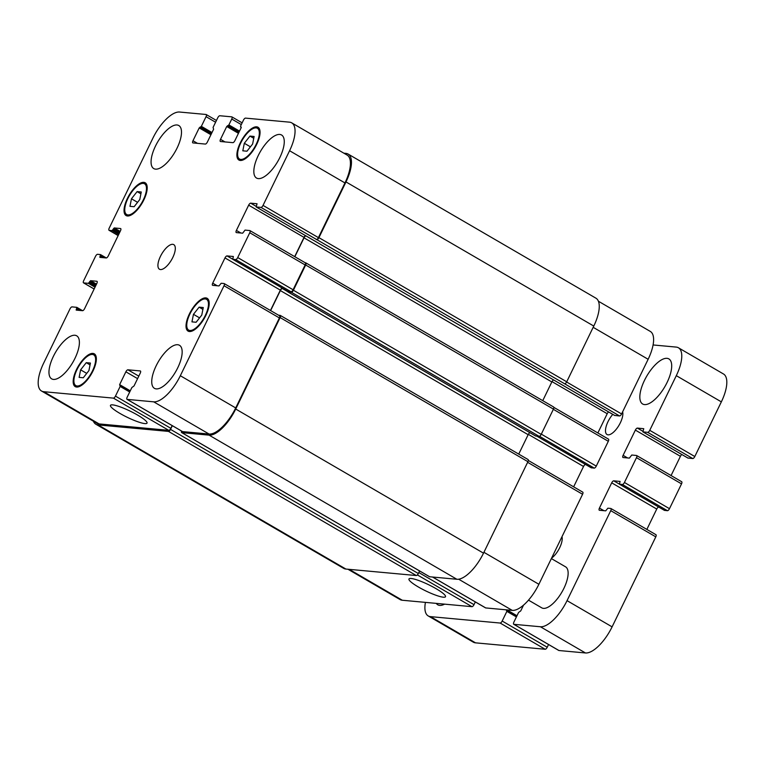 <?xml version="1.0" encoding="UTF-8"?>
<svg xmlns="http://www.w3.org/2000/svg" width="765" height="765" viewBox="0 0 765 765"><rect width="100%" height="100%" fill="white"/><g stroke="black" fill="none" stroke-linecap="round" stroke-linejoin="round"><path stroke-width="1.15" d="M551.364 558.574L565.574 566.836A23.715 9.524 120.2 0 1 562.944 590.217A23.715 9.524 120.2 0 1 543.437 608.366A23.715 9.524 120.2 0 1 541.725 607.831L528.5 600.143M622.634 411.8A14.229 5.709 120.2 0 1 618.426 426.229A14.229 5.709 120.2 0 1 608.051 434.836A14.229 5.709 120.2 0 1 607.028 434.52A14.229 5.709 120.2 0 1 612.775 414.362M561.988 536.705A14.229 5.709 120.2 0 1 551.575 558.144M666.994 358.326A26.087 10.471 120.2 0 1 668.878 358.909A26.087 10.471 120.2 0 1 665.99 384.623A26.087 10.471 120.2 0 1 644.532 404.589A26.087 10.471 120.2 0 1 642.657 404.006A26.087 10.471 120.2 0 1 645.545 378.293A26.087 10.471 120.2 0 1 666.994 358.326M444.618 604.149A26.087 10.471 120.2 0 1 439.665 605.392A26.087 10.471 120.2 0 1 437.781 604.809A26.087 10.471 120.2 0 1 436.289 603.384M506.248 609.829L506.87 611.369L502.175 621.037A2.372 0.956 120.2 0 1 500.128 623.045L430.446 616.628A30.83 12.374 120.2 0 1 428.228 615.94L473.277 642.141A30.83 12.374 -59.8 0 0 475.505 642.839L545.177 649.256A2.372 0.956 -59.8 0 0 547.233 647.247L548.553 644.522M687.907 458.034L692.755 458.541A2.372 0.956 -59.8 0 0 694.802 456.533L721.347 401.864A30.83 12.374 -59.8 0 0 723.489 373.989L678.44 347.779A30.83 12.374 120.2 0 1 676.298 375.663L649.753 430.332A2.372 0.956 120.2 0 1 647.697 432.34L642.906 431.881L643.748 428.696L637.417 428.094A2.372 0.956 -59.8 0 0 635.361 430.102L623.112 455.338A2.372 0.956 -59.8 0 0 622.949 457.48A2.372 0.956 -59.8 0 0 623.121 457.537L629.385 458.111L631.747 455.032L636.47 455.471A2.372 0.956 120.2 0 1 636.643 455.519A2.372 0.956 120.2 0 1 636.48 457.661L624.431 482.476A2.372 0.956 120.2 0 1 622.375 484.484L619.43 484.197L620.08 481.434L613.74 480.831A2.372 0.956 -59.8 0 0 611.694 482.839L599.435 508.075A2.372 0.956 -59.8 0 0 599.272 510.217A2.372 0.956 -59.8 0 0 599.444 510.274L605.708 510.848L607.859 508.19L610.738 508.457A2.372 0.956 120.2 0 1 610.91 508.515A2.372 0.956 120.2 0 1 610.747 510.657L567.047 600.649A30.83 12.374 120.2 0 1 540.415 626.755L513.898 624.317A2.372 0.956 120.2 0 1 513.726 624.259A2.372 0.956 120.2 0 1 513.889 622.117L518.584 612.449L520.745 610.891L523.528 605.134M671.077 475.553L680.42 456.313A2.372 0.956 120.2 0 1 681.835 454.525M664.431 510.36L667.434 510.695A2.372 0.956 -59.8 0 0 669.48 508.687L681.529 483.872A2.372 0.956 -59.8 0 0 681.692 481.73A2.372 0.956 -59.8 0 0 681.519 481.673M646.855 529.418L656.743 509.05A2.372 0.956 120.2 0 1 658.703 507.042M558.651 650.346A2.372 0.956 -59.8 0 0 558.785 650.47A2.372 0.956 -59.8 0 0 558.947 650.518L585.464 652.966A30.83 12.374 -59.8 0 0 612.096 626.86L655.796 536.858A2.372 0.956 -59.8 0 0 655.968 534.716A2.372 0.956 -59.8 0 0 655.796 534.659M428.228 615.94A30.83 12.374 120.2 0 1 425.426 602.38M653.081 344.958L676.212 347.09A30.83 12.374 120.2 0 1 678.44 347.779M119.952 413.425A20.311 3.414 25.9 0 1 110.476 405.364A20.311 3.414 25.9 0 1 130.241 411.168A20.311 3.414 25.9 0 1 147.023 423.112A20.311 3.414 25.9 0 1 119.952 413.425M418.436 587.032A20.311 3.414 25.9 0 1 408.959 578.971A20.311 3.414 25.9 0 1 428.725 584.776A20.311 3.414 25.9 0 1 445.507 596.719A20.311 3.414 25.9 0 1 418.436 587.032M193.459 314.329L199.11 307.157L203.261 307.54L201.769 315.094L196.117 322.256L191.958 321.874L193.459 314.329L199.569 317.877M199.11 307.157L202.897 309.366M244.312 143.265L249.964 136.094L254.114 136.476L252.622 144.03L246.971 151.202L242.811 150.82L244.312 143.265L250.423 146.823M249.964 136.094L253.751 138.302M131.465 198.776L137.117 191.604L141.267 191.986L139.775 199.541L134.124 206.713L129.964 206.33L131.465 198.776L137.576 202.333M137.117 191.604L140.903 193.813M80.612 369.839L86.263 362.667L90.413 363.05L88.922 370.604L83.27 377.767L79.12 377.384L80.612 369.839L86.722 373.387M86.263 362.667L90.05 364.876M127.965 214.927A17.786 7.143 -59.8 0 0 142.586 201.319A17.786 7.143 -59.8 0 0 144.556 183.782A17.786 7.143 -59.8 0 0 129.448 195.572A17.786 7.143 -59.8 0 0 126.674 214.535A17.786 7.143 -59.8 0 0 127.965 214.927M127.449 215.979A18.972 7.621 120.2 0 1 126.082 215.558A18.972 7.621 120.2 0 1 129.036 195.333A18.972 7.621 120.2 0 1 145.159 182.759A18.972 7.621 120.2 0 1 143.055 201.463A18.972 7.621 120.2 0 1 127.449 215.979M240.803 159.416A17.786 7.143 -59.8 0 0 255.434 145.809A17.786 7.143 -59.8 0 0 257.403 128.271A17.786 7.143 -59.8 0 0 242.295 140.062A17.786 7.143 -59.8 0 0 239.522 159.024A17.786 7.143 -59.8 0 0 240.803 159.416M240.296 160.468A18.972 7.621 120.2 0 1 238.929 160.048A18.972 7.621 120.2 0 1 241.883 139.823A18.972 7.621 120.2 0 1 258.006 127.248A18.972 7.621 120.2 0 1 255.902 145.952A18.972 7.621 120.2 0 1 240.296 160.468M189.95 330.48A17.786 7.143 -59.8 0 0 204.58 316.873A17.786 7.143 -59.8 0 0 206.55 299.335A17.786 7.143 -59.8 0 0 191.441 311.116A17.786 7.143 -59.8 0 0 188.668 330.078A17.786 7.143 -59.8 0 0 189.95 330.48M189.443 331.532A18.972 7.621 120.2 0 1 188.075 331.111A18.972 7.621 120.2 0 1 191.03 310.877A18.972 7.621 120.2 0 1 207.152 298.312A18.972 7.621 120.2 0 1 205.049 317.016A18.972 7.621 120.2 0 1 189.443 331.532M77.112 385.99A17.786 7.143 -59.8 0 0 91.733 372.383A17.786 7.143 -59.8 0 0 93.703 354.845A17.786 7.143 -59.8 0 0 78.594 366.626A17.786 7.143 -59.8 0 0 75.821 385.589A17.786 7.143 -59.8 0 0 77.112 385.99M76.596 387.042A18.972 7.621 120.2 0 1 75.228 386.621A18.972 7.621 120.2 0 1 78.183 366.387A18.972 7.621 120.2 0 1 94.305 353.822A18.972 7.621 120.2 0 1 92.202 372.526A18.972 7.621 120.2 0 1 76.596 387.042M155.563 169.142A24.901 9.993 120.2 0 1 153.765 168.587A24.901 9.993 120.2 0 1 157.638 142.032A24.901 9.993 120.2 0 1 178.8 125.537A24.901 9.993 120.2 0 1 176.046 150.083A24.901 9.993 120.2 0 1 155.563 169.142M53.454 379.421A24.901 9.993 120.2 0 1 51.657 378.857A24.901 9.993 120.2 0 1 55.539 352.311A24.901 9.993 120.2 0 1 76.701 335.816A24.901 9.993 120.2 0 1 73.937 360.363A24.901 9.993 120.2 0 1 53.454 379.421M156.223 388.888A24.901 9.993 120.2 0 1 154.425 388.324A24.901 9.993 120.2 0 1 158.307 361.778A24.901 9.993 120.2 0 1 179.469 345.283A24.901 9.993 120.2 0 1 176.705 369.83A24.901 9.993 120.2 0 1 156.223 388.888M258.331 178.608A24.901 9.993 120.2 0 1 256.533 178.054A24.901 9.993 120.2 0 1 260.406 151.499A24.901 9.993 120.2 0 1 281.568 135.003A24.901 9.993 120.2 0 1 278.814 159.55A24.901 9.993 120.2 0 1 258.331 178.608M43.739 391.699A30.83 12.374 120.2 0 1 41.511 391.011A30.83 12.374 120.2 0 1 43.653 363.136L69.988 308.888A2.372 0.956 120.2 0 1 72.044 306.88L76.835 307.339L76.194 310.102L82.534 310.695A2.372 0.956 -59.8 0 0 84.58 308.687L96.83 283.461A2.372 0.956 -59.8 0 0 96.992 281.31A2.372 0.956 -59.8 0 0 96.83 281.262L90.557 280.688L88.405 283.337L83.681 282.907A2.372 0.956 120.2 0 1 83.509 282.849A2.372 0.956 120.2 0 1 83.672 280.707L95.52 256.313A2.372 0.956 120.2 0 1 97.566 254.305L100.511 254.592L99.871 257.365L106.211 257.958A2.372 0.956 -59.8 0 0 108.257 255.95L120.507 230.714A2.372 0.956 -59.8 0 0 120.669 228.572A2.372 0.956 -59.8 0 0 120.507 228.525L114.234 227.941L112.082 230.6L109.204 230.341A2.372 0.956 120.2 0 1 109.032 230.284A2.372 0.956 120.2 0 1 109.204 228.142L152.904 138.14A30.83 12.374 120.2 0 1 179.536 112.034L206.053 114.482A2.372 0.956 120.2 0 1 206.215 114.53A2.372 0.956 120.2 0 1 206.053 116.672L201.358 126.349L199.206 127.908L192.981 140.731A2.372 0.956 -59.8 0 0 192.809 142.883A2.372 0.956 -59.8 0 0 192.981 142.931L205.316 144.069A2.372 0.956 -59.8 0 0 207.363 142.061L213.598 129.237L213.072 127.43L217.767 117.753A2.372 0.956 120.2 0 1 219.823 115.745L231.738 116.844A2.372 0.956 120.2 0 1 231.91 116.902A2.372 0.956 120.2 0 1 231.747 119.044L228.888 124.934L226.736 126.493L220.511 139.316A2.372 0.956 -59.8 0 0 220.339 141.458A2.372 0.956 -59.8 0 0 220.511 141.515L232.847 142.653A2.372 0.956 -59.8 0 0 234.893 140.645L241.118 127.812L240.602 126.005L243.461 120.124A2.372 0.956 120.2 0 1 245.508 118.116L289.495 122.161A30.83 12.374 120.2 0 1 291.723 122.859A30.83 12.374 120.2 0 1 289.581 150.734L263.036 205.403A2.372 0.956 120.2 0 1 260.989 207.411L256.189 206.952L257.04 203.767L250.7 203.165A2.372 0.956 -59.8 0 0 248.654 205.173L236.395 230.408A2.372 0.956 -59.8 0 0 236.232 232.55A2.372 0.956 -59.8 0 0 236.404 232.608L242.677 233.182L245.03 230.102L249.753 230.542A2.372 0.956 120.2 0 1 249.926 230.6A2.372 0.956 120.2 0 1 249.763 232.742L237.714 257.556A2.372 0.956 120.2 0 1 235.668 259.565L232.723 259.278L233.363 256.505L227.023 255.912A2.372 0.956 -59.8 0 0 224.977 257.92L212.718 283.146A2.372 0.956 -59.8 0 0 212.555 285.297A2.372 0.956 -59.8 0 0 212.727 285.345L219 285.928L221.152 283.27L224.021 283.528A2.372 0.956 120.2 0 1 224.193 283.586A2.372 0.956 120.2 0 1 224.03 285.728L180.33 375.73A30.83 12.374 120.2 0 1 153.698 401.835L127.181 399.387A2.372 0.956 120.2 0 1 127.009 399.34A2.372 0.956 120.2 0 1 127.172 397.198L131.876 387.52L134.028 385.962L140.253 373.138A2.372 0.956 -59.8 0 0 140.416 370.987A2.372 0.956 -59.8 0 0 140.244 370.939L127.918 369.801A2.372 0.956 -59.8 0 0 125.871 371.809L119.636 384.632L120.153 386.44L115.458 396.117A2.372 0.956 120.2 0 1 113.411 398.125L43.739 391.699L99.115 423.915A30.83 12.374 120.2 0 1 96.887 423.227L41.511 391.011M160.487 269.548A14.229 5.709 120.2 0 1 159.464 269.232A14.229 5.709 120.2 0 1 161.673 254.066A14.229 5.709 120.2 0 1 173.77 244.637A14.229 5.709 120.2 0 1 172.192 258.666A14.229 5.709 120.2 0 1 160.487 269.548M475.342 601.94L474.013 604.666A2.372 0.956 120.2 0 1 471.967 606.674L402.294 600.248A30.83 12.374 120.2 0 1 400.066 599.559L347.922 569.236M598.393 301.228L650.279 331.408A30.83 12.374 120.2 0 1 648.137 359.282L621.591 413.951A2.372 0.956 120.2 0 1 619.545 415.959L614.697 415.452M608.624 411.943A2.372 0.956 -59.8 0 0 607.209 413.722L597.867 432.971M608.309 439.091A2.372 0.956 120.2 0 1 608.481 439.139A2.372 0.956 120.2 0 1 608.318 441.29L596.27 466.105A2.372 0.956 120.2 0 1 594.223 468.113L591.221 467.769M585.483 464.46A2.372 0.956 -59.8 0 0 583.532 466.468L573.645 486.836M582.576 492.077A2.372 0.956 120.2 0 1 582.748 492.134A2.372 0.956 120.2 0 1 582.586 494.276L538.885 584.278A30.83 12.374 120.2 0 1 512.254 610.384L485.737 607.936A2.372 0.956 120.2 0 1 485.565 607.888A2.372 0.956 120.2 0 1 485.44 607.764M172.326 425.694L170.538 429.395A2.372 0.956 120.2 0 1 168.482 431.403L98.092 424.919A30.83 12.374 120.2 0 1 95.864 424.231L343.667 568.357A30.83 12.374 -59.8 0 0 345.885 569.045L416.284 575.529A2.372 0.956 -59.8 0 0 418.331 573.52L419.583 570.958M429.337 576.581A2.372 0.956 -59.8 0 0 429.471 576.705A2.372 0.956 -59.8 0 0 429.643 576.762L456.877 579.268A30.83 12.374 -59.8 0 0 483.509 553.162L527.927 461.697A2.372 0.956 -59.8 0 0 528.089 459.545A2.372 0.956 -59.8 0 0 527.917 459.497M535.643 435.983L539.153 436.366A2.372 0.956 -59.8 0 0 541.199 434.357L553.449 409.122A2.372 0.956 -59.8 0 0 553.621 406.98A2.372 0.956 -59.8 0 0 553.449 406.932M518.727 454.104L528.156 434.692A2.372 0.956 120.2 0 1 529.973 432.713M542.748 400.659L551.833 381.955A2.372 0.956 120.2 0 1 553.65 379.966M619.545 415.959L564.675 383.801A2.372 0.956 -59.8 0 0 566.722 381.792L593.783 326.062A30.83 12.374 -59.8 0 0 595.925 298.187L348.123 154.061A30.83 12.374 120.2 0 1 345.99 181.936L318.928 237.657A2.372 0.956 120.2 0 1 316.882 239.665L260.989 207.411M291.723 122.859L347.1 155.066A30.83 12.374 120.2 0 1 344.958 182.94L318.412 237.619A2.372 0.956 120.2 0 1 316.366 239.627M305.445 235.601A2.372 0.956 -59.8 0 0 304.03 237.389L294.688 256.629M305.13 262.749A2.372 0.956 120.2 0 1 305.302 262.806A2.372 0.956 120.2 0 1 305.139 264.948L293.091 289.763A2.372 0.956 120.2 0 1 291.044 291.771L288.042 291.436M282.314 288.118A2.372 0.956 -59.8 0 0 280.353 290.126L270.466 310.494M279.407 315.744A2.372 0.956 120.2 0 1 279.579 315.792A2.372 0.956 120.2 0 1 279.407 317.944L235.706 407.936A30.83 12.374 120.2 0 1 209.075 434.042L182.558 431.603A2.372 0.956 120.2 0 1 182.395 431.546A2.372 0.956 120.2 0 1 182.261 431.422M172.163 425.598L170.844 428.324A2.372 0.956 120.2 0 1 168.788 430.332L99.115 423.915M95.864 424.231A30.83 12.374 120.2 0 1 93.387 421.19M278.603 315.228L280.124 315.371A2.372 0.956 120.2 0 1 280.296 315.419A2.372 0.956 120.2 0 1 280.124 317.571L235.716 409.036A30.83 12.374 120.2 0 1 209.084 435.142L181.85 432.636A2.372 0.956 120.2 0 1 181.678 432.579A2.372 0.956 120.2 0 1 181.582 431.078M283.193 288.635L282.4 288.558A2.372 0.956 -59.8 0 0 280.353 290.566L270.628 310.59M305.857 235.84A2.372 0.956 -59.8 0 0 304.03 237.829L294.85 256.724M305.225 262.758L305.646 262.797A2.372 0.956 120.2 0 1 305.818 262.854A2.372 0.956 120.2 0 1 305.656 264.996L293.406 290.231A2.372 0.956 120.2 0 1 291.35 292.24L287.965 291.924L287.841 291.341M343.868 153.182L345.904 153.373A30.83 12.374 120.2 0 1 348.123 154.061M500.128 623.045L545.177 649.256M430.446 616.628L475.505 642.839M502.175 621.037L547.233 647.247M506.87 611.369L516.413 616.915M506.994 610.556L516.748 616.236M506.918 609.887L516.987 615.749M513.898 624.317L558.947 650.518M540.415 626.755L585.464 652.966M567.047 600.649L612.096 626.86M610.747 510.657L655.796 536.858M599.435 508.075L603.929 510.685M611.694 482.839L656.743 509.05M613.74 480.831L619.354 484.102M619.507 484.226L664.556 510.427M622.375 484.484L667.434 510.695M624.431 482.476L669.48 508.687M636.48 457.661L681.529 483.872M623.112 455.338L627.596 457.948M635.361 430.102L680.42 456.313M637.417 428.094L642.868 431.269M642.973 431.9L688.031 458.111M647.697 432.34L692.755 458.541M649.753 430.332L694.802 456.533M676.298 375.663L721.347 401.864M349.156 569.342L402.294 600.248M593.181 327.315L648.137 359.282M566.626 381.984L621.591 413.951M552.005 381.62L607.209 413.722M553.353 409.323L608.318 441.29M541.304 434.138L596.27 466.105M539.516 436.289L594.223 468.113M591.278 467.826L536.82 436.155L591.345 467.845M528.328 434.357L583.532 466.468M527.63 462.309L582.586 494.276M483.929 552.311L538.885 584.278M458.656 579.21L512.254 610.384M432.608 577.03L485.737 607.936M418.809 572.545L474.013 604.666M417.374 574.917L471.967 606.674M82.591 310.705L76.892 307.387M80.813 310.542L76.768 308.19M78.059 310.284L76.261 309.242M96.505 284.14L90.557 280.688M96.017 285.135L89.735 281.491M95.023 287.191L88.405 283.337M95.51 286.186L89.228 282.534M94.143 288.988L83.681 282.907M100.511 254.592L106.297 257.958L100.569 254.64M104.489 257.805L100.445 255.453M101.735 257.547L99.938 256.505M120.182 231.403L114.234 227.941M119.694 232.397L113.411 228.745M118.699 234.453L112.082 230.6M119.187 233.449L112.904 229.796M118.164 235.543L109.204 230.341M215.596 122.228L206.053 116.672M211.991 132.536L201.358 126.349M211.503 133.531L200.535 127.153M211.408 133.732L200.028 127.105M210.93 134.726L199.206 127.908M197.466 143.342L192.981 140.731M241.291 124.59L231.747 119.044M239.522 131.111L228.888 124.934M239.034 132.115L228.066 125.737M238.938 132.307L227.559 125.69M238.46 133.311L226.736 126.493M224.996 141.927L220.511 139.316M241.291 127.286L240.602 126.885M344.958 182.94L289.581 150.734M318.412 237.619L263.036 205.403M256.16 206.34L250.7 203.165M304.03 237.389L248.654 205.173M240.889 233.019L236.395 230.408M305.139 264.948L249.763 232.742M293.091 289.763L237.714 257.556M291.044 291.771L235.668 259.565M288.166 291.503L232.79 259.297M232.637 259.172L227.023 255.912M280.353 290.126L224.977 257.92M217.212 285.756L212.718 283.146M279.407 317.944L224.03 285.728M235.706 407.936L180.33 375.73M209.075 434.042L153.698 401.835M182.558 431.603L127.181 399.387M138.8 376.131L127.918 369.801M137.585 378.627L125.871 371.809M130.27 390.819L119.636 384.632M129.706 391.996L120.153 386.44M120.22 385.579L130.04 391.298L120.277 385.637M170.844 428.324L115.458 396.117M168.788 430.332L113.411 398.125M528.156 434.692L280.353 290.566M287.793 291.695L282.4 288.558M535.758 436.05L287.965 291.924M539.153 436.366L291.35 292.24M541.199 434.357L293.406 290.231M553.449 409.122L305.656 264.996M551.833 381.955L304.03 237.829M614.811 415.529L256.256 206.98M564.675 383.801L316.882 239.665M566.722 381.792L318.928 237.657M593.783 326.062L345.99 181.936M345.885 569.045L98.092 424.919M416.284 575.529L168.482 431.403M418.331 573.52L170.538 429.395M429.643 576.762L181.85 432.636M456.877 579.268L209.084 435.142M483.509 553.162L235.716 409.036M527.927 461.697L280.124 317.571M506.937 610.508L516.758 616.217M513.726 624.259L558.785 650.47M610.91 508.515L655.968 534.716M619.43 484.197L664.489 510.408M636.643 455.519L681.692 481.73M642.906 431.881L687.965 458.082M146.851 185.12L144.556 183.782M128.969 215.864L126.674 214.535M259.698 129.61L257.403 128.271M241.817 160.354L239.522 159.024M208.845 300.674L206.55 299.335M190.963 331.417L188.668 330.078M95.998 356.174L93.703 354.845M78.116 386.927L75.821 385.589M608.481 439.139L553.85 407.372M582.748 492.134L528.328 460.473M485.565 607.888L432.512 577.02M82.62 310.705L76.835 307.339M94.124 289.027L83.509 282.849M118.145 235.582L109.032 230.284M216.447 120.478L206.215 114.53M242.142 122.849L231.91 116.902M241.281 127.306L240.535 126.866M305.302 262.806L249.926 230.6M288.099 291.484L232.723 259.278M279.579 315.792L224.193 283.586M182.395 431.546L127.009 399.34M287.898 291.905L535.691 436.031M305.818 262.854L553.621 406.98M256.189 206.952L614.744 415.5M181.678 432.579L429.471 576.705M280.296 315.419L528.089 459.545"/></g></svg>
